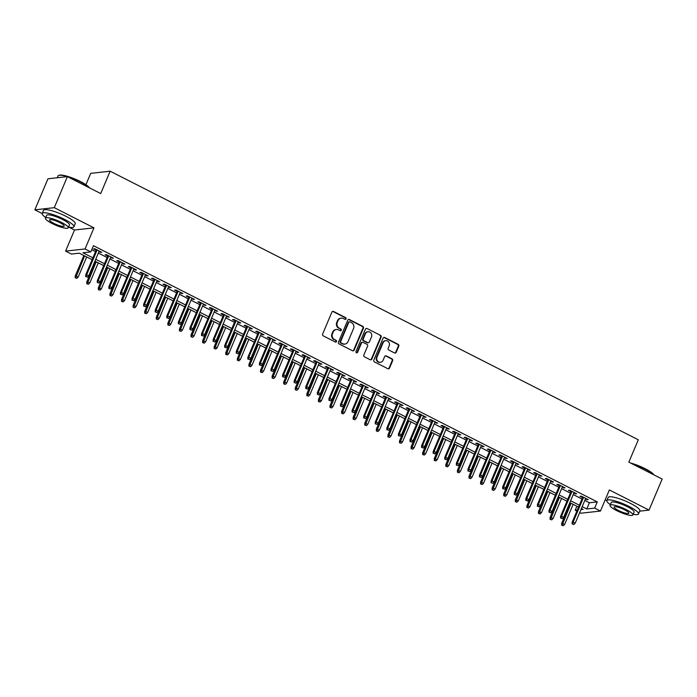<?xml version="1.0" encoding="UTF-8"?>
<svg xmlns="http://www.w3.org/2000/svg" width="697" height="697" viewBox="0 0 697 697"><rect width="100%" height="100%" fill="white"/><g stroke="black" fill="none" stroke-linecap="round" stroke-linejoin="round"><path stroke-width="1.05" d="M346.052 318.886A0.95 0.871 83.7 0 0 345.616 317.623L333.541 311.481A1.35 1.246 83.7 0 0 331.885 312.125L322.615 334.072A1.35 1.246 83.7 0 0 323.242 335.867L335.318 342.009A0.95 0.871 83.7 0 0 336.477 341.556A0.95 0.871 83.7 0 0 336.041 340.302L334.482 339.509A4.321 3.99 83.7 0 1 332.486 333.758L333.262 331.929A4.321 3.99 83.7 0 1 338.542 329.873L340.11 330.674A0.95 0.871 83.7 0 0 341.269 330.221A0.95 0.871 83.7 0 0 340.833 328.967L339.265 328.165A4.321 3.99 83.7 0 1 337.278 322.415L338.045 320.585A4.321 3.99 83.7 0 1 343.333 318.538L344.902 319.331A0.95 0.871 83.7 0 0 346.052 318.886M345.093 319.4A0.95 0.871 83.7 0 0 345.093 317.684L333.018 311.542A1.35 1.246 83.7 0 0 332.617 311.42M335.518 342.079A0.95 0.871 83.7 0 0 335.518 340.363L334.482 339.509M340.302 330.744A0.95 0.871 83.7 0 0 340.302 329.019L339.265 328.165M394.537 352.943A1.35 1.246 83.7 0 0 396.192 352.307L398.789 346.148A1.35 1.246 83.7 0 0 398.17 344.353L384.753 337.531A1.35 1.246 83.7 0 0 383.106 338.167L373.836 360.114A1.35 1.246 83.7 0 0 374.455 361.909L387.872 368.73A1.35 1.246 83.7 0 0 389.518 368.094L392.664 360.654A1.35 1.246 83.7 0 0 392.045 358.859L386.304 355.94A1.35 1.246 83.7 0 0 384.648 356.576L383.089 360.271A3.616 3.337 83.7 0 1 377.356 360.802A3.616 3.337 83.7 0 1 377.007 357.178L383.115 342.724A3.616 3.337 83.7 0 1 388.848 342.192A3.616 3.337 83.7 0 1 389.196 345.817L388.177 348.23A1.35 1.246 83.7 0 0 388.795 350.025L394.537 352.943M584.8 500.437L589.392 502.772L597.277 501.901L594.654 508.113L600.448 511.058L581.002 513.21L579.695 512.539M89.338 187.772A16.789 3.346 22.9 0 0 80.469 181.542A16.789 3.346 22.9 0 0 59.184 175.235L58.661 175.435A17.198 3.424 -157.1 0 1 67.4 176.629L54.296 207.68L34.85 209.823L47.962 178.78L67.409 176.629L100.708 193.557L110.152 171.201L638.295 439.781L628.851 462.137L662.15 479.066L649.038 510.117L609.361 489.947L600.448 511.058M69.108 227.248L74.518 230.001L93.964 227.849L54.296 207.68M93.964 227.849L85.043 248.96L90.837 251.905L82.952 252.784L92.901 257.838M597.277 501.901L93.459 245.701L90.837 251.905M363.433 328.165A1.35 1.246 83.7 0 0 362.815 326.37L349.397 319.548A1.35 1.246 83.7 0 0 347.751 320.193L338.481 342.131A1.35 1.246 83.7 0 0 339.099 343.935L352.516 350.757A1.35 1.246 83.7 0 0 354.163 350.112L363.433 328.165L362.91 328.226A1.35 1.246 83.7 0 0 362.292 326.431L348.875 319.609A1.35 1.246 83.7 0 0 348.474 319.487M367.075 328.54L380.492 335.362A1.35 1.246 83.7 0 1 381.111 337.156L371.841 359.103A1.35 1.246 83.7 0 1 370.194 359.739L364.453 356.82A1.35 1.246 83.7 0 1 363.834 355.026L367.589 346.13A1.35 1.246 83.7 0 0 366.97 344.327L363.154 342.393A1.35 1.246 83.7 0 0 361.508 343.037L357.596 352.299A0.95 0.871 83.7 0 1 356.089 352.438A0.95 0.871 83.7 0 1 356.001 351.488L365.428 329.176A1.35 1.246 83.7 0 1 367.075 328.54L380.492 335.362M639.707 511.145L649.038 510.117M98.948 251.661L101.806 252.305L94.862 248.768L93.546 248.916L96.125 250.223M110.535 257.55L113.393 258.195L106.441 254.658L105.125 254.806L107.704 256.113M122.114 263.44L124.972 264.085L118.028 260.547L116.713 260.695L119.283 262.002M133.693 269.33L136.56 269.974L129.607 266.437L128.292 266.585L130.87 267.892M145.281 275.219L148.139 275.864L141.186 272.327L139.87 272.475L142.449 273.782M156.86 281.109L159.718 281.754L152.774 278.216L151.458 278.364L154.037 279.671M168.439 286.998L171.305 287.643L164.353 284.106L163.037 284.254L165.616 285.561M180.026 292.888L182.884 293.533L175.932 289.996L174.625 290.144L177.195 291.451M191.605 298.778L194.463 299.422L187.519 295.885L186.204 296.033L188.782 297.34M203.184 304.667L206.051 305.312L199.098 301.775L197.782 301.923L200.361 303.23M214.772 310.557L217.63 311.202L210.677 307.665L209.37 307.813L211.94 309.12M226.351 316.447L229.208 317.091L222.265 313.554L220.949 313.702L223.528 315.009M237.938 322.336L240.796 322.981L233.843 319.444L232.528 319.592L235.107 320.899M249.517 328.226L252.375 328.871L245.431 325.333L244.116 325.482L246.686 326.788M261.096 334.124L263.963 334.76L257.01 331.223L255.694 331.371L258.273 332.687M272.684 340.014L275.542 340.65L268.589 337.113L267.273 337.261L269.852 338.576M284.263 345.904L287.12 346.54L280.177 343.002L278.861 343.151L281.44 344.466M295.842 351.793L298.708 352.429L291.755 348.892L290.44 349.04L293.019 350.356M307.429 357.683L310.287 358.319L303.334 354.782L302.028 354.93L304.598 356.245M319.008 363.573L321.866 364.209L314.922 360.68L313.606 360.819L316.185 362.135M330.587 369.462L333.454 370.098L326.501 366.57L325.185 366.709L327.764 368.025M342.175 375.352L345.032 375.988L338.08 372.459L336.773 372.599L339.343 373.914M353.754 381.242L356.611 381.878L349.667 378.349L348.352 378.488L350.931 379.804M365.341 387.131L368.199 387.767L361.246 384.239L359.931 384.378L362.51 385.694M376.92 393.021L379.778 393.657L372.834 390.128L371.518 390.268L374.089 391.583M388.499 398.911L391.365 399.547L384.413 396.018L383.097 396.157L385.676 397.473M400.087 404.8L402.944 405.436L395.992 401.908L394.676 402.047L397.255 403.363M411.666 410.69L414.523 411.326L407.579 407.797L406.264 407.937L408.843 409.252M423.245 416.579L426.111 417.215L419.158 413.687L417.843 413.826L420.422 415.142M434.832 422.469L437.69 423.105L430.737 419.577L429.43 419.716L432.001 421.032M446.411 428.359L449.269 428.995L442.325 425.466L441.009 425.606L443.588 426.921M457.99 434.248L460.856 434.884L453.904 431.356L452.588 431.495L455.167 432.811M469.578 440.138L472.435 440.774L465.483 437.246L464.176 437.385L466.746 438.701M481.157 446.028L484.014 446.664L477.07 443.135L475.755 443.275L478.334 444.59M492.744 451.917L495.602 452.553L488.649 449.025L487.334 449.164L489.913 450.48M504.323 457.807L507.181 458.443L500.237 454.914L498.921 455.054L501.491 456.369M515.902 463.697L518.76 464.333L511.816 460.804L510.5 460.944L513.079 462.259M527.49 469.586L530.347 470.222L523.395 466.694L522.079 466.833L524.658 468.149M539.069 475.476L541.926 476.112L534.982 472.583L533.667 472.723L536.246 474.038M550.647 481.366L553.514 482.002L546.561 478.473L545.246 478.612L547.825 479.928M562.235 487.255L565.093 487.891L558.14 484.363L556.833 484.502L559.403 485.818M573.814 493.145L576.672 493.781L569.728 490.252L568.412 490.392L570.991 491.707M91.76 249.718L95.533 251.634M98.355 253.072L107.111 257.524M109.934 258.962L118.69 263.414M121.522 264.851L130.278 269.303M133.101 270.741L141.857 275.193M144.688 276.631L153.436 281.083M156.267 282.52L165.023 286.972M167.846 288.41L176.602 292.862M179.434 294.3L188.181 298.752M191.013 300.189L199.769 304.641M202.592 306.079L211.348 310.531M214.179 311.968L222.935 316.421M225.758 317.858L234.514 322.31M237.337 323.748L246.093 328.2M248.925 329.637L257.681 334.09M260.504 335.527L269.26 339.979M272.083 341.417L280.839 345.869M283.67 347.306L292.426 351.758M295.249 353.196L304.005 357.648M306.837 359.086L315.584 363.538M318.416 364.975L327.172 369.427M329.995 370.865L338.751 375.317M341.582 376.755L350.338 381.207M353.161 382.644L361.917 387.096M364.74 388.534L373.496 392.986M376.328 394.424L385.084 398.876M387.907 400.313L396.663 404.765M399.486 406.203L408.242 410.655M411.073 412.093L419.829 416.545M422.652 417.982L431.408 422.434M434.24 423.872L442.987 428.324M445.819 429.761L454.575 434.214M457.398 435.651L466.154 440.103M468.985 441.541L477.741 445.993M480.564 447.43L489.32 451.883M492.143 453.32L500.899 457.772M503.731 459.21L512.487 463.662M515.31 465.099L524.066 469.551M526.888 470.989L535.644 475.441M538.476 476.879L547.232 481.331M550.055 482.768L558.811 487.22M561.643 488.658L570.39 493.11M573.222 494.548L581.978 499M585.393 499.035L588.259 499.671L581.307 496.142L579.991 496.281L582.57 497.597M110.152 171.201L90.706 173.353L85.914 184.696M605.179 499.854L606.799 500.681M576.863 511.101L575.208 510.265L577.316 510.03M576.907 506.249L575.208 510.265M92.117 259.72L79.275 253.185L71.39 254.056L65.596 251.112L85.043 248.96M74.518 230.001L65.596 251.112M34.85 209.823L42.177 213.552M582.178 506.649L586.769 508.984L594.654 508.113M95.733 259.275L104.489 263.727M107.312 265.165L116.068 269.626M118.899 271.063L127.656 275.515M130.478 276.953L139.234 281.405M142.057 282.843L150.813 287.295M153.645 288.732L162.401 293.184M165.224 294.622L173.98 299.074M176.811 300.512L185.559 304.964M188.39 306.401L197.146 310.853M199.969 312.291L208.725 316.743M211.557 318.18L220.304 322.633M223.136 324.07L231.892 328.522M234.715 329.96L243.471 334.412M246.302 335.849L255.058 340.302M257.881 341.739L266.637 346.191M269.46 347.629L278.216 352.081M281.048 353.518L289.804 357.97M292.627 359.408L301.383 363.86M304.214 365.298L312.962 369.75M315.793 371.187L324.549 375.639M327.372 377.077L336.128 381.529M338.96 382.967L347.707 387.419M350.539 388.856L359.295 393.308M362.118 394.746L370.874 399.198M373.705 400.636L382.461 405.088M385.284 406.525L394.04 410.977M396.863 412.415L405.619 416.867M408.451 418.305L417.207 422.757M420.03 424.194L428.786 428.646M431.609 430.084L440.365 434.536M443.196 435.973L451.952 440.426M454.775 441.863L463.531 446.315M466.363 447.753L475.11 452.205M477.942 453.642L486.698 458.095M489.521 459.532L498.277 463.984M501.108 465.422L509.864 469.874M512.687 471.311L521.443 475.763M524.266 477.201L533.022 481.653M535.854 483.091L544.61 487.543M547.433 488.98L556.189 493.432M559.011 494.87L567.767 499.322M570.599 500.76L579.355 505.212M580.923 509.629L583.093 509.394L581.385 508.522M578.562 507.085L569.806 502.633M566.975 501.195L558.227 496.743M555.396 495.306L546.64 490.854M543.817 489.416L535.061 484.964M532.229 483.526L523.482 479.074M520.65 477.637L511.894 473.185M509.071 471.747L500.315 467.295M497.484 465.857L488.728 461.405M485.905 459.968L477.149 455.516M474.326 454.078L465.57 449.626M462.738 448.188L453.982 443.736M451.159 442.299L442.403 437.847M439.572 436.409L430.824 431.957M427.993 430.519L419.237 426.067M416.414 424.63L407.658 420.178M404.826 418.74L396.079 414.288M393.247 412.851L384.491 408.398M381.668 406.961L372.912 402.509M370.081 401.071L361.325 396.619M358.502 395.182L349.746 390.729M346.923 389.292L338.167 384.84M335.335 383.402L326.579 378.95M323.757 377.513L315 373.061M312.169 371.623L303.422 367.171M300.59 365.733L291.834 361.281M289.011 359.844L280.255 355.392M277.423 353.954L268.676 349.502M265.845 348.064L257.088 343.612M254.266 342.175L245.51 337.723M242.678 336.285L233.922 331.833M231.099 330.395L222.343 325.943M219.52 324.506L210.764 320.054M207.933 318.616L199.176 314.164M196.354 312.726L187.598 308.274M184.766 306.837L176.019 302.385M173.187 300.947L164.431 296.495M161.608 295.058L152.852 290.605M150.021 289.168L141.273 284.716M138.442 283.278L129.686 278.826M126.863 277.389L118.107 272.936M115.275 271.499L106.519 267.047M103.696 265.609L94.94 261.157M589.392 502.772L586.769 508.984M100.499 252.453L100.777 251.783M112.078 258.343L112.356 257.672M123.657 264.233L123.944 263.562M135.244 270.122L135.523 269.451M146.823 276.012L147.111 275.341M158.402 281.902L158.689 281.231M169.99 287.791L170.268 287.12M181.569 293.681L181.856 293.01M193.156 299.571L193.435 298.9M204.735 305.46L205.014 304.789M216.314 311.35L216.601 310.679M227.902 317.24L228.18 316.569M239.48 323.129L239.759 322.458M251.059 329.019L251.347 328.348M262.647 334.908L262.926 334.238M274.226 340.798L274.513 340.127M285.805 346.688L286.092 346.017M297.392 352.577L297.671 351.907M308.971 358.467L309.259 357.796M320.559 364.357L320.838 363.686M332.138 370.246L332.417 369.576M343.717 376.136L344.004 375.465M355.304 382.026L355.583 381.355M366.883 387.915L367.162 387.244M378.462 393.805L378.75 393.134M390.05 399.695L390.329 399.024M401.629 405.584L401.916 404.913M413.208 411.474L413.495 410.803M424.795 417.364L425.074 416.693M436.374 423.253L436.662 422.582M447.962 429.143L448.241 428.472M459.541 435.033L459.82 434.362M471.12 440.922L471.407 440.251M482.707 446.812L482.986 446.141M494.286 452.702L494.565 452.031M505.865 458.591L506.153 457.92M517.453 464.481L517.732 463.81M529.032 470.37L529.319 469.7M540.611 476.26L540.898 475.589M552.198 482.15L552.477 481.479M563.777 488.039L564.065 487.369M575.365 493.929L575.644 493.258M586.944 499.819L587.222 499.148M341.216 318.146L340.685 318.198A4.321 3.99 83.7 0 0 337.522 320.646L338.045 320.585M338.742 328.226A4.321 3.99 83.7 0 1 336.747 322.476L337.522 320.646M336.424 329.481L335.893 329.542A4.321 3.99 83.7 0 0 332.73 331.981L333.262 331.929M333.95 339.561A4.321 3.99 83.7 0 1 331.964 333.811L332.73 331.981M352.909 350.879A1.35 1.246 83.7 0 0 353.64 350.173L362.91 328.226M349.929 321.892A0.95 0.871 83.7 0 0 348.77 322.336L340.633 341.6A0.95 0.871 83.7 0 0 341.068 342.863L342.724 343.699A4.321 3.99 83.7 0 0 348.003 341.643L353.571 328.479A4.321 3.99 83.7 0 0 351.576 322.728L349.929 321.892M349.467 321.805L348.936 321.866A0.95 0.871 83.7 0 0 348.247 322.397L348.77 322.336M344.841 344.091L344.318 344.152A4.321 3.99 83.7 0 1 342.192 343.76L340.545 342.915A0.95 0.871 83.7 0 1 340.11 341.661L348.247 322.397M370.586 359.861A1.35 1.246 83.7 0 0 371.318 359.155L380.588 337.217A1.35 1.246 83.7 0 0 379.97 335.423M362.492 342.271L361.97 342.332A1.35 1.246 83.7 0 0 360.985 343.09L357.064 352.36L357.596 352.299M356.637 352.821A0.95 0.871 83.7 0 0 357.064 352.36M371.492 336.895A3.616 3.337 83.7 0 0 368.051 331.755A3.616 3.337 83.7 0 0 365.411 333.802L363.259 338.89A1.35 1.246 83.7 0 0 363.878 340.685L367.685 342.619A1.35 1.246 83.7 0 0 369.34 341.983L371.492 336.895M368.051 331.755L367.528 331.816A3.616 3.337 83.7 0 0 364.88 333.854L365.411 333.802M368.356 342.741L367.824 342.802A1.35 1.246 83.7 0 1 367.162 342.68L363.355 340.746A1.35 1.246 83.7 0 1 362.736 338.942L364.88 333.854M385.755 340.685L385.232 340.737A3.616 3.337 83.7 0 0 382.583 342.785L383.115 342.724M380.449 362.309L379.926 362.37A3.616 3.337 83.7 0 1 376.485 357.23L382.583 342.785M388.264 368.852A1.35 1.246 83.7 0 0 388.996 368.147L392.141 360.715A1.35 1.246 83.7 0 0 391.514 358.911L385.772 355.993A1.35 1.246 83.7 0 0 385.38 355.871M394.938 353.065A1.35 1.246 83.7 0 0 395.669 352.36L398.266 346.209A1.35 1.246 83.7 0 0 397.647 344.405L384.23 337.583A1.35 1.246 83.7 0 0 383.829 337.461M75.206 277.842L76.888 278.364L75.206 277.842L75.215 276.012L78.238 276.962L86.689 256.958M75.729 277.781L84.607 255.904M75.215 276.012L83.867 255.52M78.238 276.962L76.888 278.364M96.404 249.552L85.722 274.845L86.672 274.74L97.144 249.935M86.236 276.613L87.395 277.206L86.236 276.613L86.672 274.74L88.754 275.803L99.235 250.99M85.722 274.845L85.714 276.674M87.395 277.206L88.754 275.803M89.085 187.65A17.198 3.424 -157.1 0 0 80.469 181.9A17.198 3.424 -157.1 0 0 67.435 176.637M58.661 175.435A17.198 3.424 -157.1 0 0 58.06 175.932L57.293 177.744M68.533 227.144A17.198 3.424 -157.1 0 0 73.899 226.83A17.198 3.424 -157.1 0 0 64.621 219.407A17.198 3.424 -157.1 0 0 42.212 213.439A17.198 3.424 -157.1 0 0 45.723 217.508M73.899 226.83L75.206 223.72A17.198 3.424 -157.1 0 0 65.936 216.305A17.198 3.424 -157.1 0 0 43.528 210.337L42.212 213.439M45.444 218.17L46.647 215.321A12.38 2.466 22.9 0 1 62.782 219.616A12.38 2.466 22.9 0 1 69.465 224.957L68.254 227.806A12.38 2.466 -157.1 0 0 61.58 222.465A12.38 2.466 -157.1 0 0 45.444 218.17A12.38 2.466 -157.1 0 0 52.118 223.51A12.38 2.466 -157.1 0 0 68.254 227.806M53.8 223.328A7.981 1.586 -157.1 0 0 64.202 226.098A7.981 1.586 -157.1 0 0 59.898 222.657A7.981 1.586 -157.1 0 0 49.496 219.886A7.981 1.586 -157.1 0 0 53.8 223.328M630.663 463.052A16.789 3.346 22.9 0 1 645.091 468.672A16.789 3.346 22.9 0 1 653.96 474.901M653.716 474.779A17.198 3.424 -157.1 0 0 645.091 469.029A17.198 3.424 -157.1 0 0 632.057 463.766M633.164 514.264A17.198 3.424 -157.1 0 0 638.522 513.95A17.198 3.424 -157.1 0 0 629.252 506.536A17.198 3.424 -157.1 0 0 606.843 500.568A17.198 3.424 -157.1 0 0 610.354 504.628M638.522 513.95L639.837 510.849A17.198 3.424 -157.1 0 0 630.558 503.426A17.198 3.424 -157.1 0 0 608.15 497.466L606.843 500.568M610.067 505.299L611.278 502.441A12.38 2.466 22.9 0 1 627.413 506.736A12.38 2.466 22.9 0 1 634.087 512.077L632.885 514.935A12.38 2.466 -157.1 0 0 626.202 509.594A12.38 2.466 -157.1 0 0 610.067 505.299A12.38 2.466 -157.1 0 0 616.749 510.64A12.38 2.466 -157.1 0 0 632.885 514.935M618.431 510.457A7.981 1.586 -157.1 0 0 628.825 513.219A7.981 1.586 -157.1 0 0 624.521 509.777A7.981 1.586 -157.1 0 0 614.127 507.015A7.981 1.586 -157.1 0 0 618.431 510.457M86.785 283.731L88.467 284.254L86.785 283.731L86.794 281.902L89.826 282.851L98.277 262.847M87.308 283.67L96.186 261.793M86.794 281.902L95.445 261.41M89.826 282.851L88.467 284.254M98.364 289.621L100.054 290.144L98.364 289.621L98.373 287.791L101.405 288.75L109.856 268.737M98.896 289.56L107.774 267.683M98.373 287.791L107.033 267.3M101.405 288.75L100.054 290.144M109.952 295.511L111.633 296.033L109.952 295.511L109.96 293.681L112.992 294.639L121.444 274.627M110.474 295.45L119.353 273.572M109.96 293.681L118.612 273.189M112.992 294.639L111.633 296.033M121.531 301.4L123.212 301.923L121.531 301.4L121.539 299.571L124.571 300.529L133.022 280.516M122.053 301.339L130.94 279.462M121.539 299.571L130.191 279.079M124.571 300.529L123.212 301.923M107.991 255.442L97.301 280.734L98.251 280.63L108.732 255.825M97.824 282.503L98.983 283.095L97.824 282.503L98.251 280.63L100.333 281.693L110.814 256.879M97.301 280.734L97.292 282.564M98.983 283.095L100.333 281.693M119.57 261.331L108.889 286.624L109.83 286.519L120.311 261.715M109.403 288.392L110.562 288.985L109.403 288.392L109.83 286.519L111.921 287.582L122.393 262.778M108.889 286.624L108.88 288.453M110.562 288.985L111.921 287.582M131.149 267.23L120.468 292.513L121.417 292.409L131.89 267.604M120.982 294.282L122.141 294.875L120.982 294.282L121.417 292.409L123.5 293.472L133.981 268.667M120.468 292.513L120.459 294.343M122.141 294.875L123.5 293.472M142.737 273.119L132.047 298.403L132.996 298.299L143.477 273.494M132.569 300.172L133.728 300.764L132.569 300.172L132.996 298.299L135.079 299.362L145.56 274.557M132.047 298.403L132.038 300.233M133.728 300.764L135.079 299.362M133.11 307.29L134.8 307.821L133.11 307.29L133.118 305.46L136.15 306.419L144.601 286.406M133.641 307.229L142.519 285.352M133.118 305.46L141.779 284.968M136.15 306.419L134.8 307.821M154.316 279.009L143.634 304.293L144.575 304.188L155.056 279.384M144.148 306.061L145.307 306.654L144.148 306.061L144.575 304.188L146.666 305.251L157.139 280.447M143.634 304.293L143.626 306.122M145.307 306.654L146.666 305.251M144.697 313.18L146.379 313.711L144.697 313.18L144.706 311.35L147.738 312.308L156.189 292.296M145.22 313.119L154.098 291.241M144.706 311.35L153.357 290.858M147.738 312.308L146.379 313.711M165.895 284.899L155.213 310.182L156.163 310.078L166.644 285.273M155.727 311.96L156.886 312.544L155.727 311.96L156.163 310.078L158.245 311.141L168.726 286.336M155.213 310.182L155.204 312.012M156.886 312.544L158.245 311.141M156.276 319.069L157.958 319.601L156.276 319.069L156.285 317.24L159.317 318.198L167.768 298.185M156.799 319.008L165.686 297.131M156.285 317.24L164.936 296.748M159.317 318.198L157.958 319.601M177.482 290.788L166.792 316.081L167.742 315.968L178.223 291.163M167.315 317.849L168.474 318.433L167.315 317.849L167.742 315.968L169.824 317.03L180.305 292.226M166.792 316.081L166.792 317.902M168.474 318.433L169.824 317.03M167.864 324.959L169.545 325.49L167.864 324.959L167.872 323.129L170.896 324.088L179.347 304.075M168.386 324.898L177.265 303.021M167.872 323.129L176.524 302.637M170.896 324.088L169.545 325.49M189.061 296.678L178.38 321.97L179.321 321.866L189.802 297.053M178.894 323.739L180.053 324.323L178.894 323.739L179.321 321.866L181.412 322.92L191.893 298.116M178.38 321.97L178.371 323.791M180.053 324.323L181.412 322.92M179.443 330.848L181.124 331.38L179.443 330.848L179.451 329.019L182.483 329.977L190.934 309.965M179.965 330.787L188.843 308.91M179.451 329.019L188.103 308.527M182.483 329.977L181.124 331.38M200.64 302.568L189.959 327.86L190.908 327.756L201.389 302.942M190.481 329.629L191.631 330.212L190.481 329.629L190.908 327.756L192.991 328.81L203.472 304.005M189.959 327.86L189.95 329.681M191.631 330.212L192.991 328.81M191.022 336.738L192.712 337.27L191.022 336.738L191.03 334.908L194.062 335.867L202.513 315.854M191.553 336.677L200.431 314.8M191.03 334.908L199.69 314.417M194.062 335.867L192.712 337.27M212.228 308.457L201.546 333.75L202.487 333.645L212.968 308.832M202.06 335.518L203.219 336.102L202.06 335.518L202.487 333.645L204.57 334.699L215.051 309.895M201.546 333.75L201.538 335.571M203.219 336.102L204.57 334.699M202.609 342.628L204.291 343.159L202.609 342.628L202.618 340.798L205.641 341.757L214.092 321.744M203.132 342.567L212.01 320.69M202.618 340.798L211.269 320.306M205.641 341.757L204.291 343.159M223.807 314.347L213.125 339.639L214.075 339.535L224.547 314.722M213.639 341.408L214.798 341.992L213.639 341.408L214.075 339.535L216.157 340.589L226.638 315.785M213.125 339.639L213.116 341.46M214.798 341.992L216.157 340.589M214.188 348.517L215.87 349.049L214.188 348.517L214.197 346.688L217.229 347.646L225.68 327.634M214.711 348.456L223.589 326.579M214.197 346.688L222.848 326.196M217.229 347.646L215.87 349.049M235.394 320.237L224.704 345.529L225.654 345.424L236.135 320.611M225.227 347.298L226.386 347.881L225.227 347.298L225.654 345.424L227.736 346.479L238.217 321.674M224.704 345.529L224.695 347.35M226.386 347.881L227.736 346.479M225.767 354.407L227.457 354.939L225.767 354.407L225.776 352.577L228.808 353.536L237.259 333.523M226.298 354.346L235.177 332.469M225.776 352.577L234.436 332.086M228.808 353.536L227.457 354.939M246.973 326.126L236.292 351.419L237.233 351.314L247.714 326.501M236.806 353.187L237.965 353.771L236.806 353.187L237.233 351.314L239.324 352.368L249.796 327.564M236.292 351.419L236.283 353.24M237.965 353.771L239.324 352.368M237.355 360.297L239.036 360.828L237.355 360.297L237.363 358.467L240.395 359.425L248.846 339.413M237.877 360.236L246.755 338.359M237.363 358.467L246.015 337.975M240.395 359.425L239.036 360.828M258.552 332.016L247.871 357.308L248.82 357.204L259.293 332.391M248.385 359.077L249.543 359.661L248.385 359.077L248.82 357.204L250.903 358.258L261.384 333.454M247.871 357.308L247.862 359.129M249.543 359.661L250.903 358.258M248.934 366.186L250.615 366.718L248.934 366.186L248.942 364.357L251.974 365.315L260.425 345.303M249.456 366.125L258.343 344.248M248.942 364.357L257.594 343.865M251.974 365.315L250.615 366.718M270.14 337.906L259.45 363.198L260.399 363.093L270.88 338.28M259.972 364.967L261.131 365.55L259.972 364.967L260.399 363.093L262.481 364.148L272.963 339.343M259.45 363.198L259.441 365.019M261.131 365.55L262.481 364.148M260.512 372.076L262.203 372.607L260.512 372.076L260.521 370.246L263.553 371.205L272.004 351.192M261.044 372.015L269.922 350.138M260.521 370.246L269.181 349.755M263.553 371.205L262.203 372.607M281.719 343.795L271.037 369.088L271.978 368.983L282.459 344.17M271.551 370.856L272.71 371.44L271.551 370.856L271.978 368.983L274.069 370.037L284.542 345.233M271.037 369.088L271.028 370.909M272.71 371.44L274.069 370.037M272.1 377.966L273.782 378.497L272.1 377.966L272.109 376.136L275.141 377.094L283.592 357.082M272.623 377.905L281.501 356.028M272.109 376.136L280.76 355.644M275.141 377.094L273.782 378.497M293.298 349.685L282.616 374.977L283.566 374.873L294.047 350.06M283.13 376.746L284.289 377.33L283.13 376.746L283.566 374.873L285.648 375.927L296.129 351.122M282.616 374.977L282.607 376.798M284.289 377.33L285.648 375.927M283.679 383.855L285.361 384.387L283.679 383.855L283.688 382.026L286.72 382.984L295.171 362.98M284.202 383.794L293.088 361.917M283.688 382.026L292.339 361.543M286.72 382.984L285.361 384.387M304.885 355.575L294.195 380.867L295.145 380.762L305.626 355.949M294.718 382.636L295.877 383.219L294.718 382.636L295.145 380.762L297.227 381.817L307.708 357.012M294.195 380.867L294.195 382.688M295.877 383.219L297.227 381.817M295.267 389.745L296.948 390.276L295.267 389.745L295.275 387.915L298.299 388.874L306.75 368.87M295.789 389.684L304.667 367.807M295.275 387.915L303.927 367.432M298.299 388.874L296.948 390.276M316.464 361.464L305.783 386.757L306.724 386.652L317.205 361.839M306.297 388.525L307.455 389.109L306.297 388.525L306.724 386.652L308.815 387.706L319.296 362.902M305.783 386.757L305.774 388.577M307.455 389.109L308.815 387.706M306.846 395.635L308.527 396.166L306.846 395.635L306.854 393.805L309.886 394.763L318.337 374.759M307.368 395.574L316.246 373.697M306.854 393.805L315.506 373.322M309.886 394.763L308.527 396.166M328.043 367.354L317.362 392.646L318.311 392.542L328.792 367.728M317.884 394.415L319.034 394.999L317.884 394.415L318.311 392.542L320.393 393.596L330.875 368.791M317.362 392.646L317.353 394.467M319.034 394.999L320.393 393.596M318.424 401.524L320.115 402.056L318.424 401.524L318.433 399.695L321.465 400.653L329.916 380.649M318.956 401.463L327.834 379.586M318.433 399.695L327.093 379.212M321.465 400.653L320.115 402.056M339.631 373.243L328.949 398.536L329.89 398.431L340.371 373.618M329.463 400.305L330.622 400.888L329.463 400.305L329.89 398.431L331.972 399.486L342.454 374.681M328.949 398.536L328.94 400.357M330.622 400.888L331.972 399.486M330.012 407.414L331.694 407.945L330.012 407.414L330.021 405.584L333.044 406.543L341.495 386.539M330.535 407.353L339.413 385.476M330.021 405.584L338.672 385.101M333.044 406.543L331.694 407.945M351.21 379.133L340.528 404.426L341.478 404.321L351.95 379.508M341.042 406.194L342.201 406.778L341.042 406.194L341.478 404.321L343.56 405.375L354.041 380.571M340.528 404.426L340.519 406.246M342.201 406.778L343.56 405.375M341.591 413.304L343.272 413.835L341.591 413.304L341.6 411.474L344.632 412.432L353.083 392.428M342.114 413.243L350.992 391.365M341.6 411.474L350.251 390.991M344.632 412.432L343.272 413.835M362.797 385.023L352.107 410.315L353.057 410.211L363.538 385.397M352.63 412.084L353.788 412.668L352.63 412.084L353.057 410.211L355.139 411.265L365.62 386.46M352.107 410.315L352.098 412.136M353.788 412.668L355.139 411.265M353.17 419.193L354.86 419.725L353.17 419.193L353.179 417.364L356.211 418.322L364.662 398.318M353.701 419.132L362.579 397.255M353.179 417.364L361.839 396.881M356.211 418.322L354.86 419.725M374.376 390.912L363.695 416.205L364.636 416.1L375.117 391.287M364.209 417.973L365.367 418.557L364.209 417.973L364.636 416.1L366.727 417.154L377.199 392.35M363.695 416.205L363.686 418.026M365.367 418.557L366.727 417.154M364.758 425.083L366.439 425.614L364.758 425.083L364.766 423.253L367.798 424.212L376.249 404.208M365.28 425.022L374.158 403.145M364.766 423.253L373.418 402.77M367.798 424.212L366.439 425.614M385.955 396.802L375.274 422.094L376.223 421.99L386.696 397.177M375.788 423.863L376.946 424.447L375.788 423.863L376.223 421.99L378.305 423.044L388.787 398.24M375.274 422.094L375.265 423.915M376.946 424.447L378.305 423.044M376.336 430.973L378.018 431.504L376.336 430.973L376.345 429.143L379.377 430.101L387.828 410.097M376.859 430.912L385.746 409.034M376.345 429.143L384.997 408.66M379.377 430.101L378.018 431.504M397.543 402.692L386.852 427.984L387.802 427.88L398.283 403.066M387.375 429.753L388.534 430.337L387.375 429.753L387.802 427.88L389.884 428.934L400.366 404.129M386.852 427.984L386.844 429.805M388.534 430.337L389.884 428.934M387.915 436.862L389.606 437.394L387.915 436.862L387.924 435.033L390.956 435.991L399.407 415.987M388.447 436.801L397.325 414.924M387.924 435.033L396.584 414.549M390.956 435.991L389.606 437.394M409.122 408.581L398.44 433.874L399.381 433.769L409.862 408.956M398.954 435.642L400.113 436.226L398.954 435.642L399.381 433.769L401.472 434.823L411.944 410.019M398.44 433.874L398.431 435.695M400.113 436.226L401.472 434.823M399.503 442.752L401.184 443.283L399.503 442.752L399.512 440.922L402.544 441.881L410.995 421.877M400.026 442.691L408.904 420.814M399.512 440.922L408.163 420.439M402.544 441.881L401.184 443.283M420.7 414.471L410.019 439.763L410.969 439.659L421.45 414.846M410.533 441.532L411.692 442.116L410.533 441.532L410.969 439.659L413.051 440.713L423.532 415.909M410.019 439.763L410.01 441.584M411.692 442.116L413.051 440.713M411.082 448.641L412.763 449.173L411.082 448.641L411.091 446.812L414.123 447.77L422.574 427.766M411.605 448.58L420.491 426.703M411.091 446.812L419.742 426.329M414.123 447.77L412.763 449.173M432.288 420.361L421.598 445.653L422.548 445.549L433.029 420.735M422.121 447.422L423.279 448.005L422.121 447.422L422.548 445.549L424.63 446.603L435.111 421.798M421.598 445.653L421.598 447.474M423.279 448.005L424.63 446.603M422.67 454.531L424.351 455.063L422.67 454.531L422.678 452.702L425.701 453.66L434.153 433.656M423.192 454.47L432.07 432.593M422.678 452.702L431.33 432.218M425.701 453.66L424.351 455.063M443.867 426.25L433.185 451.543L434.126 451.438L444.608 426.625M433.7 453.311L434.858 453.895L433.7 453.311L434.126 451.438L436.217 452.492L446.699 427.688M433.185 451.543L433.177 453.372M434.858 453.895L436.217 452.492M434.248 460.421L435.93 460.952L434.248 460.421L434.257 458.591L437.289 459.55L445.74 439.546M434.771 460.36L443.649 438.483M434.257 458.591L442.909 438.108M437.289 459.55L435.93 460.952M455.446 432.14L444.764 457.432L445.714 457.328L456.195 432.515M445.287 459.201L446.437 459.785L445.287 459.201L445.714 457.328L447.796 458.382L458.277 433.578M444.764 457.432L444.756 459.262M446.437 459.785L447.796 458.382M445.827 466.31L447.518 466.842L445.827 466.31L445.836 464.481L448.868 465.439L457.319 445.435M446.359 466.249L455.237 444.372M445.836 464.481L454.496 443.998M448.868 465.439L447.518 466.842M467.034 438.03L456.352 463.322L457.293 463.217L467.774 438.404M456.866 465.091L458.025 465.674L456.866 465.091L457.293 463.217L459.375 464.28L469.856 439.467M456.352 463.322L456.343 465.152M458.025 465.674L459.375 464.28M457.415 472.2L459.096 472.732L457.415 472.2L457.424 470.37L460.447 471.329L468.898 451.325M457.938 472.139L466.816 450.262M457.424 470.37L466.075 449.887M460.447 471.329L459.096 472.732M478.612 443.919L467.931 469.212L468.881 469.107L479.353 444.294M468.445 470.98L469.604 471.564L468.445 470.98L468.881 469.107L470.963 470.17L481.444 445.357M467.931 469.212L467.922 471.041M469.604 471.564L470.963 470.17M468.994 478.09L470.675 478.621L468.994 478.09L469.003 476.26L472.035 477.218L480.486 457.215M469.517 478.029L478.395 456.152M469.003 476.26L477.654 455.777M472.035 477.218L470.675 478.621M490.2 449.809L479.51 475.101L480.46 474.997L490.941 450.184M480.033 476.87L481.191 477.454L480.033 476.87L480.46 474.997L482.542 476.06L493.023 451.247M479.51 475.101L479.501 476.931M481.191 477.454L482.542 476.06M480.573 483.979L482.263 484.511L480.573 483.979L480.582 482.15L483.613 483.108L492.065 463.104M481.104 483.918L489.982 462.041M480.582 482.15L489.242 461.667M483.613 483.108L482.263 484.511M501.779 455.699L491.097 480.991L492.038 480.886L502.52 456.073M491.612 482.76L492.77 483.343L491.612 482.76L492.038 480.886L494.129 481.949L504.602 457.136M491.097 480.991L491.089 482.821M492.77 483.343L494.129 481.949M492.16 489.869L493.842 490.4L492.16 489.869L492.169 488.039L495.201 488.998L503.643 468.994M492.683 489.808L501.561 467.931M492.169 488.039L500.821 467.556M495.201 488.998L493.842 490.4M513.358 461.588L502.676 486.881L503.626 486.776L514.098 461.963M503.19 488.649L504.349 489.242L503.19 488.649L503.626 486.776L505.708 487.839L516.189 463.026M502.676 486.881L502.668 488.71M504.349 489.242L505.708 487.839M503.739 495.759L505.421 496.29L503.739 495.759L503.748 493.929L506.78 494.887L515.231 474.884M504.262 495.698L513.149 473.821M503.748 493.929L512.4 473.446M506.78 494.887L505.421 496.29M524.946 467.478L514.255 492.77L515.205 492.666L525.686 467.853M514.778 494.539L515.937 495.131L514.778 494.539L515.205 492.666L517.287 493.729L527.768 468.915M514.255 492.77L514.247 494.6M515.937 495.131L517.287 493.729M515.318 501.648L517.008 502.18L515.318 501.648L515.327 499.819L518.359 500.777L526.81 480.773M515.85 501.587L524.728 479.71M515.327 499.819L523.987 479.336M518.359 500.777L517.008 502.18M536.524 473.368L525.843 498.66L526.784 498.555L537.265 473.742M526.357 500.429L527.516 501.021L526.357 500.429L526.784 498.555L528.875 499.618L539.347 474.805M525.843 498.66L525.834 500.49M527.516 501.021L528.875 499.618M526.906 507.538L528.587 508.069L526.906 507.538L526.915 505.708L529.947 506.667L538.398 486.663M527.429 507.477L536.307 485.6M526.915 505.708L535.566 485.225M529.947 506.667L528.587 508.069M548.103 479.257L537.422 504.55L538.372 504.445L548.853 479.632M537.936 506.318L539.095 506.911L537.936 506.318L538.372 504.445L540.454 505.508L550.935 480.695M537.422 504.55L537.413 506.379M539.095 506.911L540.454 505.508M538.485 513.428L540.166 513.959L538.485 513.428L538.493 511.598L541.525 512.556L549.977 492.552M539.008 513.367L547.894 491.49M538.493 511.598L547.145 491.115M541.525 512.556L540.166 513.959M559.691 485.147L549.001 510.439L549.95 510.335L560.432 485.521M549.524 512.208L550.682 512.8L549.524 512.208L549.95 510.335L552.033 511.398L562.514 486.584M549.001 510.439L549.001 512.269M550.682 512.8L552.033 511.398M550.072 519.317L551.754 519.849L550.072 519.317L550.072 517.488L553.104 518.446L561.555 498.442M550.595 519.256L559.473 497.379M550.072 517.488L558.733 497.005M553.104 518.446L551.754 519.849M571.27 491.036L560.588 516.329L561.529 516.224L572.01 491.411M561.102 518.098L562.261 518.69L561.102 518.098L561.529 516.224L563.62 517.287L574.101 492.474M560.588 516.329L560.58 518.159M562.261 518.69L563.62 517.287M561.651 525.207L563.333 525.738L561.651 525.207L561.66 523.377L564.692 524.336L573.143 504.332M562.174 525.146L571.052 503.269M561.66 523.377L570.312 502.894M564.692 524.336L563.333 525.738M582.849 496.926L572.167 522.219L573.117 522.114L583.598 497.301M572.69 523.987L573.84 524.58L572.69 523.987L573.117 522.114L575.199 523.177L585.68 498.364M572.167 522.219L572.159 524.048M573.84 524.58L575.199 523.177M345.093 317.684L345.616 317.623M335.518 340.363L336.041 340.302M340.302 329.019L340.833 328.967M336.747 322.476L337.278 322.415M331.964 333.811L332.486 333.758M333.018 311.542L333.541 311.481M353.64 350.173L354.163 350.112M348.875 319.609L349.397 319.548M362.292 326.431L362.815 326.37M340.11 341.661L340.633 341.6M340.545 342.915L341.068 342.863M342.192 343.76L342.724 343.699M380.588 337.217L381.111 337.156M371.318 359.155L371.841 359.103M360.985 343.09L361.508 343.037M362.736 338.942L363.259 338.89M363.355 340.746L363.878 340.685M367.162 342.68L367.685 342.619M376.485 357.23L377.007 357.178M385.772 355.993L386.304 355.94M391.514 358.911L392.045 358.859M392.141 360.715L392.664 360.654M388.996 368.147L389.518 368.094M384.23 337.583L384.753 337.531M397.647 344.405L398.17 344.353M398.266 346.209L398.789 346.148M395.669 352.36L396.192 352.307"/></g></svg>
